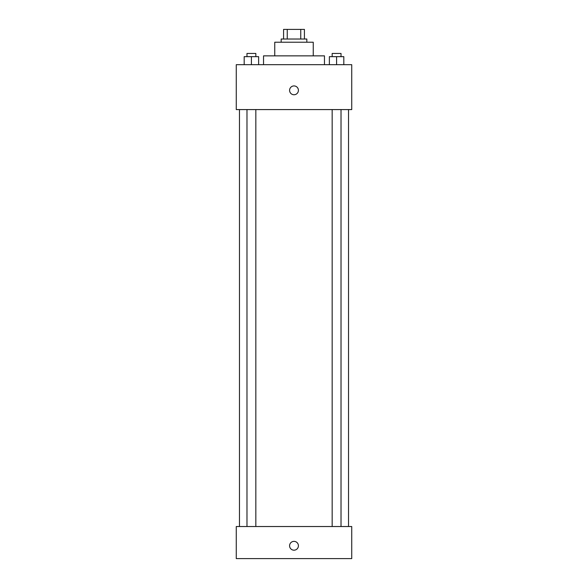 <?xml version="1.0" encoding="UTF-8"?>
<svg xmlns="http://www.w3.org/2000/svg" width="588" height="588" viewBox="0 0 588 588"><rect width="100%" height="100%" fill="white"/><g stroke="black" fill="none" stroke-linecap="round" stroke-linejoin="round"><path stroke-width="0.88" d="M287.253 39.021L287.253 29.4L283.578 29.4L283.578 39.021L283.578 29.4M287.253 29.4L304.422 29.4L304.422 39.021M300.747 39.021L300.747 29.4M281.174 42.226L281.174 39.021L306.826 39.021L306.826 42.226M274.758 55.86L274.758 42.226L313.242 42.226L313.242 55.86M263.534 64.68L263.534 55.86L324.466 55.86L324.466 64.68M236.266 64.68L351.734 64.68L351.734 109.581L236.266 109.581L236.266 64.68M294 94.749A4.41 4.41 0 0 1 290.178 88.134A4.41 4.41 0 0 1 297.822 88.134A4.41 4.41 0 0 1 294 94.749M236.266 526.525L351.734 526.525L351.734 558.6L236.266 558.6L236.266 526.525M294 550.184A4.41 4.41 0 0 1 290.178 543.569A4.41 4.41 0 0 1 297.822 543.569A4.41 4.41 0 0 1 294 550.184M329.376 64.68L329.376 56.661L343.811 56.661L343.811 64.68L343.811 56.661M336.593 64.68L336.593 56.661M341.018 56.661L341.018 53.457L332.169 53.457L332.169 56.661M244.189 64.68L244.189 56.661L258.624 56.661L258.624 64.68L258.624 56.661M251.407 64.68L251.407 56.661M255.831 56.661L255.831 53.457L246.982 53.457L246.982 56.661M348.522 526.525L348.522 109.581M239.478 526.525L239.478 109.581M332.169 109.581L332.169 526.525M341.018 109.581L341.018 526.525M255.831 526.525L255.831 109.581M246.982 526.525L246.982 109.581"/></g></svg>
